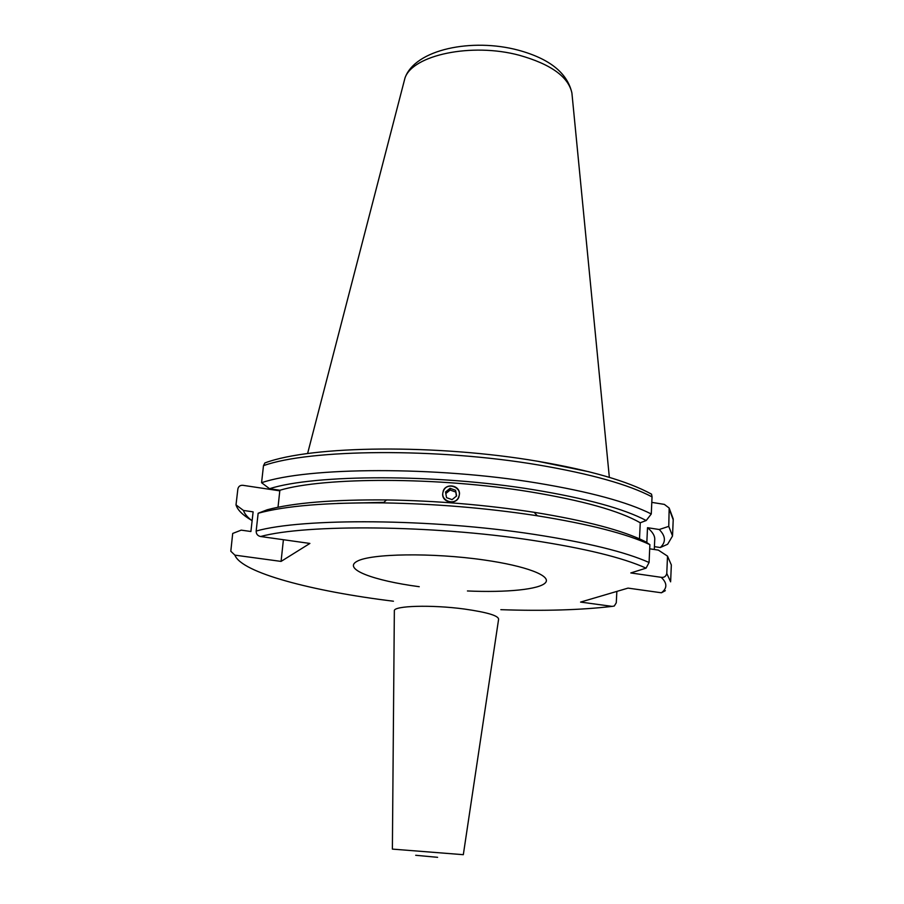 <?xml version="1.0" encoding="UTF-8"?>
<svg xmlns="http://www.w3.org/2000/svg" width="904" height="904" viewBox="0 0 904 904"><rect width="100%" height="100%" fill="white"/><g stroke="black" fill="none" stroke-linecap="round" stroke-linejoin="round"><path stroke-width="1.36" d="M279.799 490.849L242.916 485.312C240.17 485.12 238.486 486.341 237.865 488.974L236.012 504.895L243.47 510.455L253.12 511.856L250.905 531.507L241.21 530.139L232.701 533.45L230.802 551.225L234.882 555.135L281.076 561.407L309.891 543.44L260.567 536.513C257.64 535.846 256.171 534.027 256.16 531.055L258.148 513.257C285.122 505.867 326.83 502.421 383.285 502.895C434.621 503.743 485.267 507.935 535.213 515.461L537.349 515.8C589.046 524.117 626.562 533.733 649.886 544.637L649.072 562.491L646.066 568.153L630.8 572.944L661.197 577.317C664.18 577.712 666.033 576.424 666.779 573.452L670.632 581.826M458.983 496.804C456.339 505.099 442.451 502.952 442.644 494.251M443.163 491.177C445.875 482.736 459.842 485.098 459.492 493.934M337.452 503.415L383.861 502.364M278.014 507.246L279.867 490.25C324.31 476.916 438.576 476.849 529.495 491.731C582.571 500.5 619.489 510.85 640.258 522.772L639.501 538.863M279.867 490.25L269.55 488.702C314.829 474.193 436.745 473.786 533.586 489.719C586.289 498.42 623.828 508.692 646.213 520.523L640.258 522.772M269.55 488.702L261.572 482.713C307.439 466.984 435.626 466.136 537.326 483.052C589.747 491.776 627.738 502.082 651.275 513.981L646.213 520.523M261.572 482.713L263.482 465.673L264.838 462.972L268.172 461.729M646.823 542.603L647.513 527.699L659.231 529.507L668.768 526.377L669.163 508.037L664.35 504.387L651.795 502.375M649.863 493.245L651.547 494.16L652.044 496.884L651.275 513.981M251.278 520.139C242.667 515.065 237.582 509.992 236.012 504.895M252.114 520.783C247.47 517.325 244.588 513.879 243.47 510.455M258.148 513.257L267.222 509.766C293.472 502.782 333.237 499.505 386.516 499.935C436.519 500.737 485.742 504.861 534.174 512.308C586.074 520.727 623.105 530.478 645.241 541.575L649.886 544.637M616.856 591.397L616.279 602.787L614.291 606.019L612.144 606.381L580.571 602.087L628.043 588.109L661.423 592.787L665.333 590.674M668.768 526.377L672.531 535.959L667.638 544.253L660.293 547.53C666.101 542.14 665.739 536.128 659.231 529.507M647.513 527.699C652.744 532.027 655.151 536.128 654.711 540.027L654.293 549.496M654.417 546.649L660.293 547.53M670.666 580.944L671.333 564.943L667.514 556.129L658.327 550.095L649.693 548.807M667.514 556.129L666.779 573.452M281.076 561.407L283.404 539.711M458.791 496.714C462.78 487.166 446.621 481.436 443.356 491.222C439.321 500.759 455.537 506.545 458.791 496.714M455.593 490.273L450.056 488.307L445.536 492.002L446.542 497.663L452.079 499.629L456.61 495.934L455.593 490.273L456.362 496.138M455.627 492.002L450.113 490.047L445.808 493.561M450.113 490.047L450.056 488.307M394.347 610.844L392.381 849.105L463.323 854.687L498.579 619.409C498.872 615.782 487.471 612.336 464.396 609.036C431.671 604.573 393.127 605.736 394.347 610.844L394.347 610.923M419.241 586.707C373.307 580.617 342.48 569.023 357.057 561.305C370.821 553.485 432.349 552.513 483.945 559.96C526.275 565.972 551.496 575.825 545.541 582.628C539.767 589.464 506.5 592.696 467.436 590.967M403.5 83.756L404.992 77.97C412.676 55.054 471.594 42.398 519.258 55.246C550.841 64.161 568.39 76.75 571.904 92.988L572.108 95.112M260.567 536.513C306.173 524.06 431.796 524.975 531.688 540.219C584.786 548.344 622.912 557.655 646.066 568.153M256.16 531.055C302.083 517.868 431.31 518.523 533.993 534.354C586.922 542.513 625.274 551.903 649.072 562.491M263.482 465.673C309.326 449.051 437.152 447.695 538.501 464.984C590.753 473.899 628.596 484.533 652.044 496.884M264.838 462.972C311.756 445.265 437.547 444.124 537.835 461.289L589.227 471.831M612.144 606.381C581.023 610.03 543.914 611.138 500.839 609.68M393.443 601.216C312.117 591.284 241.504 572.695 234.882 555.135M661.197 577.317C667.31 583.069 667.378 588.233 661.423 592.787M669.468 509.777L673.209 519.789L672.576 534.953M415.704 855.286L437.604 857.32M307.586 453.571L404.992 77.97C415.151 49.2 472.238 37.821 518.252 50.161C549.496 58.647 567.373 72.93 571.904 92.988L609.341 477.357M537.835 461.289C589.894 470.204 627.794 481.154 651.547 494.16M386.516 499.935L383.285 502.895M534.174 512.308L537.349 515.8M669.163 508.037L673.254 519.065"/></g></svg>
